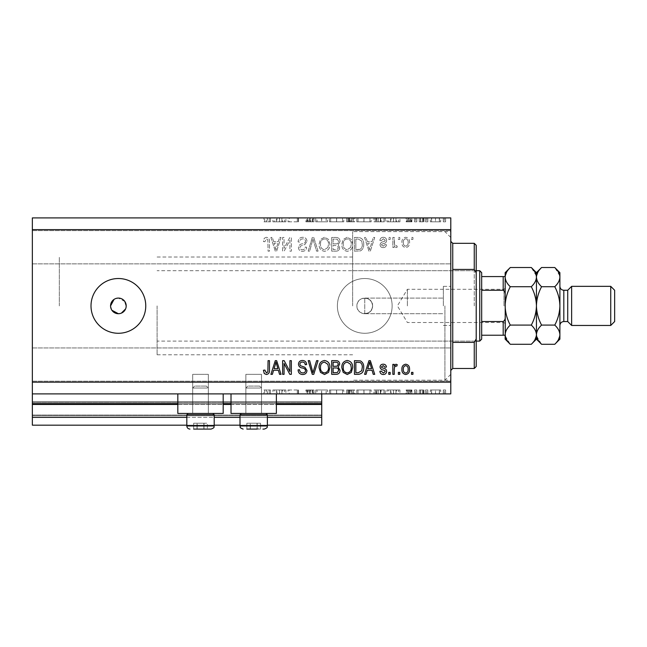 <?xml version="1.0" encoding="UTF-8"?>
<svg xmlns="http://www.w3.org/2000/svg" width="647" height="647" viewBox="0 0 647 647"><rect width="100%" height="100%" fill="white"/><g stroke="black" fill="none" stroke-linecap="round" stroke-linejoin="round"><path stroke-width="0.49" stroke-dasharray="3.23 2.43" d="M32.35 393.894L32.35 382.159L450.789 382.159L450.789 393.894L32.35 393.894L32.35 403.671L321.737 403.671L321.737 393.894L32.35 393.894L321.737 393.894M32.35 404.448L32.35 403.671L321.737 403.671L321.737 417.355L32.35 417.355L32.35 404.448L321.737 404.448M32.35 417.355L32.35 401.714L32.35 425.176L32.35 415.01L32.35 425.176L321.737 425.176L321.737 417.355M32.35 425.176L321.737 425.176L321.737 402.499L321.737 425.176L32.35 425.176M32.35 415.795L321.737 415.795L321.737 401.714L321.737 415.795L32.35 415.795M32.35 401.714L321.737 401.714L321.737 402.499L321.737 401.714L32.35 401.714L321.737 401.714L32.35 401.714L32.35 415.01L32.35 401.714M186.821 425.176L214.197 425.176M240.005 425.176L267.381 425.176M186.821 417.355L214.197 417.355M240.005 417.355L267.381 417.355M32.35 403.671L321.737 403.671M177.828 403.671L223.191 403.671M231.011 403.671L276.374 403.671M372.583 305.902C372.082 301.187 369.477 298.574 364.754 298.081C369.477 298.574 372.082 301.187 372.583 305.902C373.06 315.987 356.457 315.995 356.934 305.902A7.821 7.821 0 0 1 364.754 298.081A7.821 7.821 0 0 1 372.583 305.902C372.082 310.617 369.477 313.229 364.754 313.722L364.754 298.081L364.754 313.722C369.477 313.229 372.082 310.617 372.583 305.902A7.821 7.821 0 0 1 364.754 313.722A7.821 7.821 0 0 1 356.934 305.902C356.448 295.825 373.052 295.792 372.583 305.902M261.517 374.338L261.517 413.449L245.876 413.449L261.517 413.449L245.876 413.449L261.517 413.449L245.876 413.449L261.517 413.449L245.876 413.449L261.517 413.449L261.517 374.338L245.876 374.338L245.876 413.449L245.876 374.338L261.517 374.338M208.334 374.338L208.334 413.449L192.685 413.449L208.334 413.449L192.685 413.449L208.334 413.449L192.685 413.449L208.334 413.449L192.685 413.449L208.334 413.449L208.334 374.338L192.685 374.338L192.685 413.449L192.685 374.338L208.334 374.338M177.828 393.894L223.191 393.894L177.828 393.894L177.828 413.449L223.191 413.449L177.828 413.449L223.191 413.449L223.191 393.894L177.828 393.894L223.191 393.894M231.011 393.894L276.374 393.894L231.011 393.894L231.011 413.449L276.374 413.449L231.011 413.449L276.374 413.449L276.374 393.894L231.011 393.894L276.374 393.894M110.564 305.902L111.882 310.245M124.887 301.551L118.385 298.081L114.042 299.399M118.385 278.525A27.376 27.376 0 0 0 91.009 305.902A27.376 27.376 0 0 0 118.385 333.278A27.376 27.376 0 0 0 145.761 305.902A27.376 27.376 0 0 0 118.385 278.525M337.386 305.902A27.376 27.376 0 0 1 364.754 278.525A27.376 27.376 0 0 1 392.131 305.902A27.376 27.376 0 0 1 364.754 333.278A27.376 27.376 0 0 1 337.386 305.902A27.376 27.376 0 0 1 364.754 278.525A27.376 27.376 0 0 1 392.131 305.902A27.376 27.376 0 0 1 364.754 333.278A27.376 27.376 0 0 1 337.386 305.902M443.365 305.902L443.365 286.346L443.365 305.902M450.789 305.902L450.789 231.602L450.789 305.902M352.631 305.902L352.631 231.602L352.631 305.902M59.33 305.902L59.33 257.021L59.33 305.902M450.789 247.243L450.789 263.863L450.789 247.243M32.35 247.243L32.35 263.863L32.35 247.243M450.789 364.56L450.789 381.18L450.789 364.56M32.35 364.56L32.35 381.18L32.35 364.56M288.255 221.824L298.526 221.824L289.225 221.824L289.225 217.91L298.526 217.91L289.225 217.91L289.225 221.824L287.996 221.824L288.255 217.91M313.973 217.91L305.894 217.91L313.973 217.91L313.973 221.824L310.059 221.824L310.059 217.91L310.059 221.824L305.894 221.824L305.894 217.91M321.688 217.91L315.72 217.91L327.479 217.91L321.688 217.91L321.688 221.824L321.519 217.91M336.626 217.91L329.412 217.91L343.8 217.91L336.626 217.91L336.626 221.824L329.412 221.824L329.412 217.91M364.002 217.91L356.788 217.91L371.176 217.91L364.002 217.91L364.002 221.824L356.788 221.824L356.788 217.91M386.971 217.91L399.951 217.91L386.971 217.91L386.971 221.824L393.465 221.824L393.465 217.91M445.581 221.824L443.3 221.824L444.44 221.824L444.44 217.91L443.3 217.91L445.581 217.91L444.44 217.91L444.44 221.824L445.581 221.824L445.581 217.91M32.35 382.159L32.35 217.91L450.789 217.91L450.789 382.159M430.312 217.91L440.664 217.91L430.312 217.91L430.312 221.824L431.686 221.824L431.686 217.91M427.853 221.824L425.572 221.824L426.713 221.824L426.713 217.91L425.572 217.91L427.853 217.91L426.713 217.91L426.713 221.824L427.853 221.824L427.853 217.91M422.928 221.824L419.256 221.824L420.485 221.824L420.485 217.91L419.256 217.91L423.995 217.91L420.485 217.91L420.485 221.824L420.485 217.91L420.485 221.824L422.928 221.824L422.928 217.91M416.797 221.824L414.517 221.824L415.657 221.824L415.657 217.91L414.517 217.91L416.797 217.91L415.657 217.91L415.657 221.824L416.797 221.824L416.797 217.91M406.623 217.91L411.888 217.91L406.098 217.91L410.659 217.91L406.623 217.91L406.623 221.824L409.147 221.824L409.147 217.91L409.147 221.824L411.71 221.824L411.71 217.91M385.216 217.91L373.982 217.91L385.216 217.91L385.216 221.824L373.982 221.824L373.982 217.91L373.982 221.824L381.091 221.824L381.091 217.91M350.31 217.91L354.677 217.91L350.31 217.91L350.31 221.824L346.606 221.824L346.606 217.91L346.606 221.824L353.626 221.824L353.626 217.91M272.905 217.91L285.893 217.91L272.905 217.91L272.905 221.824L279.399 221.824L279.399 217.91M267.324 217.91L263.96 217.91L267.324 217.91L267.324 221.824L269.225 221.824L269.225 217.91L269.225 221.824L270.454 221.824L270.454 217.91L270.454 221.824L267.26 221.824L267.26 217.91M288.255 389.979L298.526 389.979L289.225 389.979L289.225 393.894L298.526 393.894L289.225 393.894L289.225 389.979L287.996 389.979L288.255 393.894M313.973 393.894L305.894 393.894L313.973 393.894L313.973 389.979L310.059 389.979L310.059 393.894L310.059 389.979L305.894 389.979L305.894 393.894M321.688 393.894L315.72 393.894L327.479 393.894L321.688 393.894L321.688 389.979L321.519 393.894M336.626 393.894L329.412 393.894L343.8 393.894L336.626 393.894L336.626 389.979L329.412 389.979L329.412 393.894M364.002 393.894L356.788 393.894L371.176 393.894L364.002 393.894L364.002 389.979L356.788 389.979L356.788 393.894M386.971 393.894L399.951 393.894L386.971 393.894L386.971 389.979L393.465 389.979L393.465 393.894M445.581 389.979L443.3 389.979L444.44 389.979L444.44 393.894L443.3 393.894L445.581 393.894L444.44 393.894L444.44 389.979L445.581 389.979L445.581 393.894M430.312 393.894L440.664 393.894L430.312 393.894L430.312 389.979L431.686 389.979L431.686 393.894M427.853 389.979L425.572 389.979L426.713 389.979L426.713 393.894L425.572 393.894L427.853 393.894L426.713 393.894L426.713 389.979L427.853 389.979L427.853 393.894M422.928 389.979L419.256 389.979L420.485 389.979L420.485 393.894L419.256 393.894L423.995 393.894L420.485 393.894L420.485 389.979L420.485 393.894L420.485 389.979L422.928 389.979L422.928 393.894M416.797 389.979L414.517 389.979L415.657 389.979L415.657 393.894L414.517 393.894L416.797 393.894L415.657 393.894L415.657 389.979L416.797 389.979L416.797 393.894M406.623 393.894L411.888 393.894L406.098 393.894L410.659 393.894L406.623 393.894L406.623 389.979L409.147 389.979L409.147 393.894L409.147 389.979L411.71 389.979L411.71 393.894M385.216 393.894L373.982 393.894L385.216 393.894L385.216 389.979L373.982 389.979L373.982 393.894L373.982 389.979L381.091 389.979L381.091 393.894M350.31 393.894L354.677 393.894L350.31 393.894L350.31 389.979L346.606 389.979L346.606 393.894L346.606 389.979L353.626 389.979L353.626 393.894M272.905 393.894L285.893 393.894L272.905 393.894L272.905 389.979L279.399 389.979L279.399 393.894M267.324 393.894L263.96 393.894L267.324 393.894L267.324 389.979L269.225 389.979L269.225 393.894L269.225 389.979L270.454 389.979L270.454 393.894L270.454 389.979L267.26 389.979L267.26 393.894M284.057 248.359L284.057 237.465L282.634 237.465L282.634 251.149L284.146 251.149L289.921 240.239L289.921 251.149L291.344 251.149L291.344 237.465L289.824 237.465L284.057 248.359L284.057 237.465L282.634 237.465L282.634 251.149L284.146 251.149L289.921 240.239L289.921 251.149L291.344 251.149L291.344 237.465L289.824 237.465L284.057 248.359M306.985 241.274C306.735 238.694 305.295 237.36 302.675 237.287C299.796 237.465 298.267 239.01 298.097 241.905L299.521 242.083C299.707 240.077 300.798 239.01 302.796 238.889C304.446 238.872 305.368 239.657 305.562 241.234C305.141 242.819 304.001 243.684 302.149 243.822C299.917 244.186 298.688 245.439 298.453 247.583C298.663 249.985 299.982 251.238 302.424 251.327C305.028 251.206 306.427 249.839 306.629 247.243L305.206 247.065C305.077 248.772 304.171 249.661 302.472 249.734C300.928 249.758 300.062 249.03 299.876 247.55L300.321 246.159L304.874 244.542L306.985 241.274C306.735 238.694 305.295 237.36 302.675 237.287C299.796 237.465 298.267 239.01 298.097 241.905L299.521 242.083C299.707 240.077 300.798 239.01 302.796 238.889C304.446 238.872 305.368 239.657 305.562 241.234C305.141 242.819 304.001 243.684 302.149 243.822C299.917 244.186 298.688 245.439 298.453 247.583C298.663 249.985 299.982 251.238 302.424 251.327C305.028 251.206 306.427 249.839 306.629 247.243L305.206 247.065C305.077 248.772 304.171 249.661 302.472 249.734C300.928 249.758 300.062 249.03 299.876 247.55L300.321 246.159L304.874 244.542L306.985 241.274M318.065 251.149L313.755 237.465L312.283 237.465L308.19 251.149L309.654 251.149L312.938 239.067L316.585 251.149L318.065 251.149L313.755 237.465L312.283 237.465L308.19 251.149L309.654 251.149L312.938 239.067L316.585 251.149L318.065 251.149M324.495 237.287L320.459 239.43L319.076 244.129C318.906 248.197 320.718 250.599 324.503 251.327C328.215 250.624 330.019 248.278 329.913 244.291L328.522 239.382L324.495 237.287L320.459 239.43L319.076 244.129C318.906 248.197 320.718 250.599 324.503 251.327C328.215 250.624 330.019 248.278 329.913 244.291L328.522 239.382L324.495 237.287M347.245 237.287L343.209 239.43L341.826 244.129C341.665 248.197 343.476 250.599 347.253 251.327C350.965 250.624 352.769 248.278 352.672 244.291L351.272 239.382L347.245 237.287L343.209 239.43L341.826 244.129C341.665 248.197 343.476 250.599 347.253 251.327C350.965 250.624 352.769 248.278 352.672 244.291L351.272 239.382L347.245 237.287M367.253 241.557L366.056 237.465L364.576 237.465L368.952 251.149L370.335 251.149L374.71 237.465L373.238 237.465L372.041 241.557L367.253 241.557L366.056 237.465L364.576 237.465L368.952 251.149L370.335 251.149L374.71 237.465L373.238 237.465L372.041 241.557L367.253 241.557M412.932 239.422L412.932 237.465L411.508 237.465L411.508 239.422L412.932 239.422L412.932 237.465L411.508 237.465L411.508 239.422L412.932 239.422M32.35 229.645L450.789 229.645M409.551 242.544C409.737 239.576 408.467 237.829 405.734 237.287C403.032 237.813 401.763 239.536 401.908 242.439C401.755 245.359 403.024 247.081 405.734 247.599C408.394 247.089 409.672 245.407 409.551 242.544C409.737 239.576 408.467 237.829 405.734 237.287C403.032 237.813 401.763 239.536 401.908 242.439C401.755 245.359 403.024 247.081 405.734 247.599C408.394 247.089 409.672 245.407 409.551 242.544M399.773 239.422L399.773 237.465L398.358 237.465L398.358 239.422L399.773 239.422L399.773 237.465L398.358 237.465L398.358 239.422L399.773 239.422M394.266 242.625L394.266 237.465L392.842 237.465L392.842 247.421L394.266 247.421L394.266 245.828L395.948 247.599L397.29 247.065L396.757 245.642L395.794 245.82L394.516 244.655L394.266 237.465L392.842 237.465L392.842 247.421L394.266 247.421L394.266 245.828L395.948 247.599L397.29 247.065L396.757 245.642L395.794 245.82L394.516 244.655L394.266 242.625M390.173 239.422L390.173 237.465L388.758 237.465L388.758 239.422L390.173 239.422L390.173 237.465L388.758 237.465L388.758 239.422L390.173 239.422M386.623 240.498C386.469 238.436 385.345 237.36 383.259 237.287C381.253 237.392 380.129 238.46 379.87 240.49L381.285 240.668L383.356 238.711L385.2 240.255L384.876 241.153L383.534 241.703C381.552 241.946 380.396 242.965 380.048 244.76C380.234 246.628 381.285 247.575 383.202 247.599C385.102 247.566 386.178 246.612 386.445 244.752L385.022 244.574L383.25 246.175L381.463 244.962L381.916 244.129L383.509 243.563C385.426 243.321 386.461 242.302 386.623 240.498C386.469 238.436 385.345 237.36 383.259 237.287C381.253 237.392 380.129 238.46 379.87 240.49L381.285 240.668L383.356 238.711L385.2 240.255L384.876 241.153L383.534 241.703C381.552 241.946 380.396 242.965 380.048 244.76C380.234 246.628 381.285 247.575 383.202 247.599C385.102 247.566 386.178 246.612 386.445 244.752L385.022 244.574L383.25 246.175L381.463 244.962L381.916 244.129L383.509 243.563C385.426 243.321 386.461 242.302 386.623 240.498M363.695 244.38C363.938 240.328 362.199 238.023 358.487 237.465L354.451 237.465L354.451 251.149L360.484 250.899C362.846 249.467 363.913 247.3 363.695 244.38C363.938 240.328 362.199 238.023 358.487 237.465L354.451 237.465L354.451 251.149L360.484 250.899C362.846 249.467 363.913 247.3 363.695 244.38M340.047 241.485C339.934 238.824 338.551 237.489 335.906 237.465L331.693 237.465L331.693 251.149L335.939 251.149C338.235 251.141 339.489 249.993 339.691 247.712L338.163 244.841L340.047 241.485C339.934 238.824 338.551 237.489 335.906 237.465L331.693 237.465L331.693 251.149L335.939 251.149C338.235 251.141 339.489 249.993 339.691 247.712L338.163 244.841L340.047 241.485M273.576 241.557L272.379 237.465L270.899 237.465L275.274 251.149L276.657 251.149L281.033 237.465L279.553 237.465L278.356 241.557L273.576 241.557L272.379 237.465L270.899 237.465L275.274 251.149L276.657 251.149L281.033 237.465L279.553 237.465L278.356 241.557L273.576 241.557M266.386 237.287L264.251 238.258L263.434 241.557L264.858 241.727L266.451 238.889L267.874 239.924L268.06 251.149L269.475 251.149L269.475 241.865C269.75 239.277 268.723 237.748 266.386 237.287L264.251 238.258L263.434 241.557L264.858 241.727L266.451 238.889L267.874 239.924L268.06 251.149L269.475 251.149L269.475 241.865C269.75 239.277 268.723 237.748 266.386 237.287M119.913 313.569L121.377 313.124M125.607 308.894L126.052 307.43M408.128 242.447C408.297 244.453 407.489 245.698 405.693 246.175C403.954 245.666 403.162 244.42 403.332 242.447C403.162 240.433 403.971 239.188 405.766 238.711C407.513 239.228 408.297 240.474 408.128 242.447C408.297 244.453 407.489 245.698 405.693 246.175C403.954 245.666 403.162 244.42 403.332 242.447C403.162 240.433 403.971 239.188 405.766 238.711C407.513 239.228 408.297 240.474 408.128 242.447M369.647 249.726L367.722 243.151L371.564 243.151L369.647 249.726L367.722 243.151L371.564 243.151L369.647 249.726M358.276 249.556L355.866 249.556L355.866 239.067L358.309 239.067L361.722 241.056L362.271 244.404C362.466 246.467 361.778 248.092 360.209 249.281L355.866 249.556L355.866 239.067L358.309 239.067L361.722 241.056L362.271 244.404C362.466 246.467 361.778 248.092 360.209 249.281L358.276 249.556M350.65 247.429L347.269 249.734C344.366 249.135 343.031 247.267 343.25 244.105C343.161 241.161 344.487 239.422 347.237 238.889C350.067 239.463 351.402 241.274 351.248 244.34L350.65 247.429L347.269 249.734C344.366 249.135 343.031 247.267 343.25 244.105C343.161 241.161 344.487 239.422 347.237 238.889C350.067 239.463 351.402 241.274 351.248 244.34L350.65 247.429M335.736 243.862L333.116 243.862L333.116 239.067L337.313 239.236L338.624 241.477C338.478 243.183 337.508 243.984 335.736 243.862L333.116 243.862L333.116 239.067L337.313 239.236L338.624 241.477C338.478 243.183 337.508 243.984 335.736 243.862M335.445 249.556L333.116 249.556L333.116 245.464L337.03 245.593L338.268 247.486C338.082 249.079 337.144 249.766 335.445 249.556L333.116 249.556L333.116 245.464L337.03 245.593L338.268 247.486C338.082 249.079 337.144 249.766 335.445 249.556M327.9 247.429L324.511 249.734C321.616 249.135 320.273 247.267 320.5 244.105C320.402 241.161 321.737 239.422 324.487 238.889C327.317 239.463 328.652 241.274 328.498 244.34L327.9 247.429L324.511 249.734C321.616 249.135 320.273 247.267 320.5 244.105C320.402 241.161 321.737 239.422 324.487 238.889C327.317 239.463 328.652 241.274 328.498 244.34L327.9 247.429M275.97 249.726L274.045 243.151L277.887 243.151L275.97 249.726L274.045 243.151L277.887 243.151L275.97 249.726M412.932 374.338L411.508 374.338L411.508 372.381L412.932 372.381L412.932 374.338M405.734 374.516C403.032 373.99 401.763 372.268 401.908 369.364C401.755 366.445 403.024 364.722 405.734 364.204C408.394 364.714 409.672 366.396 409.551 369.259C409.737 372.227 408.467 373.974 405.734 374.516M408.128 369.356C408.297 367.35 407.489 366.105 405.693 365.628C403.954 366.137 403.162 367.383 403.332 369.356C403.162 371.37 403.971 372.615 405.766 373.093C407.513 372.575 408.297 371.329 408.128 369.356M399.773 374.338L398.358 374.338L398.358 372.381L399.773 372.381L399.773 374.338M394.266 374.338L392.842 374.338L392.842 364.382L394.266 364.382L394.266 365.976L395.948 364.204L397.29 364.738L396.757 366.162L395.794 365.984L394.516 367.148L394.266 374.338M390.173 374.338L388.758 374.338L388.758 372.381L390.173 372.381L390.173 374.338M383.259 374.516C381.253 374.411 380.129 373.343 379.87 371.313L381.285 371.135L383.356 373.093L385.2 371.548L384.876 370.65L383.534 370.1C381.552 369.858 380.396 368.839 380.048 367.043C380.234 365.175 381.285 364.229 383.202 364.204C385.102 364.237 386.178 365.191 386.445 367.051L385.022 367.229L383.25 365.628L381.463 366.849L381.916 367.674L383.509 368.24C385.426 368.483 386.461 369.502 386.623 371.305C386.469 373.368 385.345 374.443 383.259 374.516M366.056 374.338L364.576 374.338L368.952 360.654L370.335 360.654L374.71 374.338L373.238 374.338L372.041 370.254L367.253 370.254L366.056 374.338M369.647 362.077L367.722 368.653L371.564 368.653L369.647 362.077M358.487 374.338L354.451 374.338L354.451 360.654L360.484 360.905C362.846 362.336 363.913 364.504 363.695 367.423C363.938 371.475 362.199 373.78 358.487 374.338M358.276 362.255L355.866 362.255L355.866 372.737L358.309 372.737L361.722 370.747L362.271 367.399C362.466 365.337 361.778 363.711 360.209 362.522L358.276 362.255M343.209 372.373L341.826 367.674C341.665 363.606 343.476 361.204 347.253 360.476C350.965 361.188 352.769 363.525 352.672 367.512L351.272 372.421L347.245 374.516L343.209 372.373M350.65 364.374L347.269 362.077C344.366 362.668 343.031 364.536 343.25 367.698C343.161 370.642 344.487 372.381 347.237 372.915C350.067 372.34 351.402 370.529 351.248 367.464L350.65 364.374M335.906 374.338L331.693 374.338L331.693 360.654L335.939 360.654C338.235 360.662 339.489 361.81 339.691 364.091L338.163 366.962L340.047 370.319C339.934 372.979 338.551 374.314 335.906 374.338M335.736 367.941L333.116 367.941L333.116 372.737L337.313 372.567L338.624 370.335C338.478 368.62 337.508 367.82 335.736 367.941M335.445 362.255L333.116 362.255L333.116 366.339L337.03 366.21L338.268 364.318C338.082 362.724 337.144 362.037 335.445 362.255M320.459 372.373L319.076 367.674C318.906 363.606 320.718 361.204 324.503 360.476C328.215 361.188 330.019 363.525 329.913 367.512L328.522 372.421L324.495 374.516L320.459 372.373M327.9 364.374L324.511 362.077C321.616 362.668 320.273 364.536 320.5 367.698C320.402 370.642 321.737 372.381 324.487 372.915C327.317 372.34 328.652 370.529 328.498 367.464L327.9 364.374M313.755 374.338L312.283 374.338L308.19 360.654L309.654 360.654L312.938 372.737L316.585 360.654L318.065 360.654L313.755 374.338M302.675 374.516C299.796 374.338 298.267 372.793 298.097 369.898L299.521 369.72C299.707 371.726 300.798 372.793 302.796 372.915C304.446 372.931 305.368 372.146 305.562 370.569C305.141 368.984 304.001 368.119 302.149 367.981C299.917 367.625 298.688 366.372 298.453 364.221C298.663 361.819 299.982 360.565 302.424 360.476C305.028 360.597 306.427 361.964 306.629 364.56L305.206 364.738C305.077 363.032 304.171 362.142 302.472 362.077C300.928 362.045 300.062 362.773 299.876 364.253L300.321 365.644L304.874 367.261L306.985 370.529C306.735 373.117 305.295 374.443 302.675 374.516M284.057 374.338L282.634 374.338L282.634 360.654L284.146 360.654L289.921 371.564L289.921 360.654L291.344 360.654L291.344 374.338L289.824 374.338L284.057 363.444L284.057 374.338M272.379 374.338L270.899 374.338L275.274 360.654L276.657 360.654L281.033 374.338L279.553 374.338L278.356 370.254L273.576 370.254L272.379 374.338M275.97 362.077L274.045 368.653L277.887 368.653L275.97 362.077M264.251 373.554L263.434 370.254L264.858 370.076L266.451 372.915L267.874 371.888L268.06 360.654L269.475 360.654L269.475 369.938C269.75 372.526 268.723 374.055 266.386 374.516L264.251 373.554M443.3 389.979L443.3 393.894M431.686 389.979L435.496 389.979L435.496 393.894L435.496 389.979L439.297 389.979L439.297 393.894M439.297 389.979L440.664 389.979L440.664 393.894M440.664 389.979L430.312 389.979M435.488 389.979L439.434 389.979L431.541 389.979L435.488 389.979L435.488 393.894L439.434 393.894L431.541 393.894L435.488 393.894L435.488 389.979M439.434 389.979L439.434 393.894M431.541 389.979L431.541 393.894M425.572 389.979L425.572 393.894M419.256 389.979L419.256 393.894L419.256 389.979M423.995 389.979L423.995 393.894M423.316 389.979L423.316 393.894M422.693 389.979L422.693 393.894M420.704 389.979L420.704 393.894M414.517 389.979L414.517 393.894M411.71 389.979L410.877 389.979L410.877 393.894M410.877 389.979L407.853 389.979L407.853 393.894M407.853 389.979L408.192 393.894M408.192 389.979L409.616 389.979L409.616 393.894M409.616 389.979L411.419 389.979L411.419 393.894M411.419 389.979L411.888 389.979L411.888 393.894M411.888 389.979L408.953 389.979L408.953 393.894M408.953 389.979L406.098 389.979L406.098 393.894M406.098 389.979L406.906 389.979L406.906 393.894M406.906 389.979L408.896 389.979L408.896 393.894M408.896 389.979L410.659 389.979L410.659 393.894M410.659 389.979L410.319 393.894M410.319 389.979L408.807 389.979L408.807 393.894M408.807 389.979L407.076 389.979L407.076 393.894M407.076 389.979L406.623 389.979M393.465 389.979L393.635 393.894M393.635 389.979L399.951 389.979L399.951 393.894M399.951 389.979L398.617 389.979L398.617 393.894M398.617 389.979L396.595 389.979L396.595 393.894M396.595 389.979L390.392 389.979L390.392 393.894M390.392 389.979L388.305 389.979L388.305 393.894M388.305 389.979L386.971 389.979M391.055 389.979L395.948 389.979L391.055 389.979L391.055 393.894L395.948 393.894L391.055 393.894M395.948 389.979L395.948 393.894M393.538 389.979L393.538 393.894M381.091 389.979L385.216 389.979M376.174 389.979L383.986 389.979L376.174 389.979L376.174 393.894L375.211 393.894L383.986 393.894L376.174 393.894M375.211 389.979L375.211 393.894L375.211 389.979M380.379 389.979L380.379 393.894M383.986 389.979L383.986 393.894M380.695 389.979L380.695 393.894M356.788 389.979L363.889 389.979L363.889 393.894M363.889 389.979L371.176 389.979L371.176 393.894M371.176 389.979L364.002 389.979M363.954 389.979L369.947 389.979L358.017 389.979L363.954 389.979L363.954 393.894L369.947 393.894L358.017 393.894L363.954 393.894L363.954 389.979M369.947 389.979L369.947 393.894M358.017 389.979L358.017 393.894M353.626 389.979L352.049 389.979L352.049 393.894M352.049 389.979L354.677 389.979L354.677 393.894M354.677 389.979L350.31 389.979M351.208 389.979L347.835 389.979L353.448 389.979L351.208 389.979L351.208 393.894L348.652 393.894L352.397 393.894L347.835 393.894L351.208 393.894M352.397 389.979L347.835 389.979L352.397 389.979L352.397 393.894M349.501 389.979L349.501 393.894M347.835 389.979L347.835 393.894L347.835 389.979M348.66 389.979L348.66 393.894L348.652 389.979M353.448 389.979L353.448 393.894M349.582 389.979L349.582 393.894M329.412 389.979L336.521 389.979L336.521 393.894M336.521 389.979L343.8 389.979L343.8 393.894M343.8 389.979L336.626 389.979M336.577 389.979L342.57 389.979L330.641 389.979L336.577 389.979L336.577 393.894L342.57 393.894L330.641 393.894L336.577 393.894L336.577 389.979M342.57 389.979L342.57 393.894M330.641 389.979L330.641 393.894M321.519 389.979L315.72 389.979L315.72 393.894M315.72 389.979L317.038 389.979L317.038 393.894M317.038 389.979L321.599 389.979L321.599 393.894M321.599 389.979L326.161 389.979L326.161 393.894M326.161 389.979L327.479 389.979L327.479 393.894M327.479 389.979L321.688 389.979M305.894 389.979L307.05 389.979L307.05 393.894M307.05 389.979L312.744 389.979L312.744 393.894M312.744 389.979L312.25 389.979L312.25 393.894M312.25 389.979L307.535 389.979L307.535 393.894M307.535 389.979L306.775 389.979L306.775 393.894M306.775 389.979L310.148 389.979L310.148 393.894M310.148 389.979L313.795 389.979L313.795 393.894M313.795 389.979L312.687 389.979L312.687 393.894M312.687 389.979L310.01 389.979L310.01 393.894M310.01 389.979L308.004 389.979L308.004 393.894M308.004 389.979L308.902 389.979L308.902 393.894M308.902 389.979L310.746 389.979L310.746 393.894M310.746 389.979L313.973 389.979M297.296 389.979L297.296 393.894L297.296 389.979M298.526 389.979L298.526 393.894L298.526 389.979M298.251 389.979L298.251 393.894M279.399 389.979L279.577 393.894M279.577 389.979L285.893 389.979L285.893 393.894M285.893 389.979L284.559 389.979L284.559 393.894M284.559 389.979L282.537 389.979L282.537 393.894M282.537 389.979L276.326 389.979L276.326 393.894M276.326 389.979L274.247 389.979L274.247 393.894M274.247 389.979L272.905 389.979M276.997 389.979L281.89 389.979L276.997 389.979L276.997 393.894L281.89 393.894L276.997 393.894M281.89 389.979L281.89 393.894M279.472 389.979L279.472 393.894M267.26 389.979L263.96 389.979L263.96 393.894M263.96 389.979L264.68 389.979L264.68 393.894M264.68 389.979L266.435 389.979L266.435 393.894M266.435 389.979L267.324 389.979M443.3 221.824L443.3 217.91M431.686 221.824L435.496 221.824L435.496 217.91L435.496 221.824L439.297 221.824L439.297 217.91M439.297 221.824L440.664 221.824L440.664 217.91M440.664 221.824L430.312 221.824M435.488 221.824L439.434 221.824L431.541 221.824L435.488 221.824L435.488 217.91L439.434 217.91L431.541 217.91L435.488 217.91L435.488 221.824M439.434 221.824L439.434 217.91M431.541 221.824L431.541 217.91M425.572 221.824L425.572 217.91M419.256 221.824L419.256 217.91L419.256 221.824M423.995 221.824L423.995 217.91M423.316 221.824L423.316 217.91M422.693 221.824L422.693 217.91M420.704 221.824L420.704 217.91M414.517 221.824L414.517 217.91M411.71 221.824L410.877 221.824L410.877 217.91M410.877 221.824L407.853 221.824L407.853 217.91M407.853 221.824L408.192 217.91M408.192 221.824L409.616 221.824L409.616 217.91M409.616 221.824L411.419 221.824L411.419 217.91M411.419 221.824L411.888 221.824L411.888 217.91M411.888 221.824L408.953 221.824L408.953 217.91M408.953 221.824L406.098 221.824L406.098 217.91M406.098 221.824L406.906 221.824L406.906 217.91M406.906 221.824L408.896 221.824L408.896 217.91M408.896 221.824L410.659 221.824L410.659 217.91M410.659 221.824L410.319 217.91M410.319 221.824L408.807 221.824L408.807 217.91M408.807 221.824L407.076 221.824L407.076 217.91M407.076 221.824L406.623 221.824M393.465 221.824L393.635 217.91M393.635 221.824L399.951 221.824L399.951 217.91M399.951 221.824L398.617 221.824L398.617 217.91M398.617 221.824L396.595 221.824L396.595 217.91M396.595 221.824L390.392 221.824L390.392 217.91M390.392 221.824L388.305 221.824L388.305 217.91M388.305 221.824L386.971 221.824M391.055 221.824L395.948 221.824L391.055 221.824L391.055 217.91L395.948 217.91L391.055 217.91M395.948 221.824L395.948 217.91M393.538 221.824L393.538 217.91M381.091 221.824L385.216 221.824M376.174 221.824L383.986 221.824L376.174 221.824L376.174 217.91L375.211 217.91L383.986 217.91L376.174 217.91M375.211 221.824L375.211 217.91L375.211 221.824M380.379 221.824L380.379 217.91M383.986 221.824L383.986 217.91M380.695 221.824L380.695 217.91M356.788 221.824L363.889 221.824L363.889 217.91M363.889 221.824L371.176 221.824L371.176 217.91M371.176 221.824L364.002 221.824M363.954 221.824L369.947 221.824L358.017 221.824L363.954 221.824L363.954 217.91L369.947 217.91L358.017 217.91L363.954 217.91L363.954 221.824M369.947 221.824L369.947 217.91M358.017 221.824L358.017 217.91M353.626 221.824L352.049 221.824L352.049 217.91M352.049 221.824L354.677 221.824L354.677 217.91M354.677 221.824L350.31 221.824M351.208 221.824L347.835 221.824L353.448 221.824L351.208 221.824L351.208 217.91L348.652 217.91L352.397 217.91L347.835 217.91L351.208 217.91M352.397 221.824L347.835 221.824L352.397 221.824L352.397 217.91M349.501 221.824L349.501 217.91M347.835 221.824L347.835 217.91L347.835 221.824M348.66 221.824L348.66 217.91L348.652 221.824M353.448 221.824L353.448 217.91M349.582 221.824L349.582 217.91M329.412 221.824L336.521 221.824L336.521 217.91M336.521 221.824L343.8 221.824L343.8 217.91M343.8 221.824L336.626 221.824M336.577 221.824L342.57 221.824L330.641 221.824L336.577 221.824L336.577 217.91L342.57 217.91L330.641 217.91L336.577 217.91L336.577 221.824M342.57 221.824L342.57 217.91M330.641 221.824L330.641 217.91M321.519 221.824L315.72 221.824L315.72 217.91M315.72 221.824L317.038 221.824L317.038 217.91M317.038 221.824L321.599 221.824L321.599 217.91M321.599 221.824L326.161 221.824L326.161 217.91M326.161 221.824L327.479 221.824L327.479 217.91M327.479 221.824L321.688 221.824M305.894 221.824L307.05 221.824L307.05 217.91M307.05 221.824L312.744 221.824L312.744 217.91M312.744 221.824L312.25 221.824L312.25 217.91M312.25 221.824L307.535 221.824L307.535 217.91M307.535 221.824L306.775 221.824L306.775 217.91M306.775 221.824L310.148 221.824L310.148 217.91M310.148 221.824L313.795 221.824L313.795 217.91M313.795 221.824L312.687 221.824L312.687 217.91M312.687 221.824L310.01 221.824L310.01 217.91M310.01 221.824L308.004 221.824L308.004 217.91M308.004 221.824L308.902 221.824L308.902 217.91M308.902 221.824L310.746 221.824L310.746 217.91M310.746 221.824L313.973 221.824M297.296 221.824L297.296 217.91L297.296 221.824M298.526 221.824L298.526 217.91L298.526 221.824M298.251 221.824L298.251 217.91M279.399 221.824L279.577 217.91M279.577 221.824L285.893 221.824L285.893 217.91M285.893 221.824L284.559 221.824L284.559 217.91M284.559 221.824L282.537 221.824L282.537 217.91M282.537 221.824L276.326 221.824L276.326 217.91M276.326 221.824L274.247 221.824L274.247 217.91M274.247 221.824L272.905 221.824M276.997 221.824L281.89 221.824L276.997 221.824L276.997 217.91L281.89 217.91L276.997 217.91M281.89 221.824L281.89 217.91M279.472 221.824L279.472 217.91M267.26 221.824L263.96 221.824L263.96 217.91M263.96 221.824L264.68 221.824L264.68 217.91M264.68 221.824L266.435 221.824L266.435 217.91M266.435 221.824L267.324 221.824M206.482 429.09L193.663 429.09L207.355 429.09L193.663 429.09L207.355 429.09L193.663 429.09L207.355 429.09L193.663 429.09L207.355 429.09L197.011 429.09L197.011 423.219L207.355 423.219L193.663 423.219L193.663 429.09L204.007 429.09L204.007 423.219L207.355 423.219L207.355 429.09L207.355 423.219L203.854 423.219L203.854 429.09L203.854 423.219L197.011 423.219L197.011 429.09M195.394 386.073L206.377 386.073L195.394 386.073M207.331 388.03L192.685 388.03L207.331 388.03M189.725 413.449L212.863 413.449L189.725 413.449M212.451 414.776L186.821 414.776L214.197 414.776L214.197 425.961L186.821 425.961L214.197 425.961L186.821 425.961L186.821 414.776L212.451 414.776M209.717 429.09L211.068 429.09M193.663 429.09L193.663 423.219L197.165 423.219L197.165 429.09L197.165 423.219L204.007 423.219L204.007 429.09M258.865 428.824L246.847 429.09L258.865 428.824M250.195 429.09L250.195 423.219L257.037 423.219L257.037 429.09L257.037 423.219L260.539 423.219L260.539 429.09L250.195 429.09L250.195 423.219L260.539 423.219L246.855 423.219L246.855 429.09L257.191 429.09L257.191 423.219L260.539 423.219L260.539 429.09L246.847 429.09M248.577 386.073L259.56 386.073L248.577 386.073M260.515 388.03L245.876 388.03L260.515 388.03M242.916 413.449L266.054 413.449L242.916 413.449M265.634 414.776L240.005 414.776L267.381 414.776L267.381 425.961L240.005 425.961L267.381 425.961L240.005 425.961L240.005 414.776L265.634 414.776M246.855 429.09L246.855 423.219L250.349 423.219L250.349 429.09L250.349 423.219L257.191 423.219L257.191 429.09M262.908 429.09L264.251 429.09M476.208 305.902L476.208 268.748L476.208 305.902M474.259 305.902L474.259 270.705L474.259 305.902M474.259 368.475L474.259 342.376L452.746 342.376L452.746 269.427L474.259 269.427L474.259 243.329M444.926 305.902L444.926 380.201L444.926 305.902M476.208 366.517L476.208 245.286M474.259 342.376L476.208 338.915M476.208 272.888L474.259 269.427M452.746 368.475L452.746 243.329M452.746 342.376L452.746 269.427M505.153 305.902L505.153 288.109L505.153 305.902C505.364 312.695 507.078 319.092 510.297 325.093C507.078 328.078 505.364 331.28 505.153 334.693L505.153 277.118C505.347 280.483 507.062 283.685 510.297 286.71C507.07 292.727 505.356 299.124 505.153 305.902M503.981 305.902L503.981 289.282L503.981 305.902M407.384 305.902L407.384 289.282L407.384 305.902M479.734 270.705L479.734 341.098M481.683 339.141L481.683 272.662M157.1 305.902L157.1 354.782L157.1 305.902M505.153 295.016L505.153 316.787L505.153 295.016C505.412 292.905 504.757 291.32 503.196 290.26L481.683 290.26M481.683 335.235L503.196 335.235L503.196 321.543C504.757 320.491 505.412 318.906 505.153 316.787L505.153 335.235L505.153 316.787M481.683 321.543L503.196 321.543M481.683 276.568L503.196 276.568L503.196 290.26M567.718 321.543L567.718 290.26M571.633 325.457L571.633 286.346M614.65 321.543L614.65 290.26M610.736 286.346L610.736 325.457M559.898 339.141L559.898 272.662M536.331 336.011L536.436 334.693C536.242 331.321 534.527 328.118 531.292 325.093L510.297 325.093M531.292 344.285L535.02 339.594M505.258 336.011L510.297 344.285M531.292 325.093C534.519 319.076 536.234 312.679 536.436 305.902C536.226 299.108 534.511 292.711 531.292 286.71L510.297 286.71M510.297 267.518L506.569 272.209M505.258 275.792L505.153 272.662M536.331 275.792L531.292 267.518M531.292 286.71C534.511 283.726 536.226 280.523 536.436 277.118L536.436 272.662M536.436 305.902L536.436 277.118C536.63 280.483 538.344 283.685 541.579 286.71C538.361 292.719 536.646 299.116 536.436 305.902C536.638 312.671 538.353 319.068 541.579 325.093C538.361 328.078 536.654 331.28 536.436 334.693L536.436 305.902M536.436 339.141L536.436 334.693M505.153 339.141L505.153 334.693M536.541 336.011L541.579 344.285M541.579 267.518L537.859 272.209M536.541 275.792L536.436 277.118M554.762 344.285L558.482 339.594M559.792 336.011L559.898 334.693C559.704 331.321 557.989 328.118 554.762 325.093C557.981 319.084 559.695 312.687 559.898 305.902C559.695 299.132 557.981 292.735 554.762 286.71C557.973 283.726 559.687 280.523 559.898 277.118M559.792 275.792L554.762 267.518M554.762 286.71L541.579 286.71M554.762 325.093L541.579 325.093M32.35 415.01L321.737 415.01L32.35 415.01M32.35 402.499L321.737 402.499L32.35 402.499M177.828 404.448L223.191 404.448M231.011 404.448L276.374 404.448M420.485 389.979L420.485 393.894M378.228 389.979L378.228 393.894M376.748 389.979L376.748 393.894M376.78 389.979L376.78 393.894M349.275 389.979L349.275 393.894M309.784 389.979L309.784 393.894M420.485 221.824L420.485 217.91M378.228 221.824L378.228 217.91M376.748 221.824L376.748 217.91M376.78 221.824L376.78 217.91M349.275 221.824L349.275 217.91M309.784 221.824L309.784 217.91M563.812 321.543L563.812 290.26M364.754 298.081L443.365 298.081L364.754 298.081M443.365 286.346L450.789 286.346L443.365 286.346M157.1 257.021L352.631 257.021M450.789 237.465L444.926 231.602L352.631 231.602L450.789 231.602M32.35 230.623L450.789 230.623L32.35 230.623M32.35 347.94L450.789 347.94L32.35 347.94M32.35 381.18L450.789 381.18L32.35 381.18M32.35 263.863L450.789 263.863L32.35 263.863M450.789 374.338L444.926 380.201L352.631 380.201L450.789 380.201M157.1 354.782L352.631 354.782M443.365 325.457L450.789 325.457L443.365 325.457M364.754 313.722L443.365 313.722L364.754 313.722M206.377 386.073L208.334 388.03L208.334 413.449L208.334 388.03L206.377 386.073M212.863 413.449L214.197 414.776M188.148 413.449L186.821 414.776M192.685 388.03L192.685 413.449L192.685 388.03L194.642 386.073L192.685 388.03M259.56 386.073L261.517 388.03L261.517 413.449L261.517 388.03L259.56 386.073M245.876 388.03L245.876 413.449L245.876 388.03L247.825 386.073L245.876 388.03M266.054 413.449L267.381 414.776M241.339 413.449L240.005 414.776M352.631 270.705L474.259 270.705L476.208 268.748M352.631 341.098L474.259 341.098L476.208 343.056M505.153 323.694L503.981 322.521L407.384 322.521L397.395 305.902L407.384 289.282L503.981 289.282L505.153 288.109M476.208 341.098L157.1 341.098M476.208 270.705L157.1 270.705"/><path stroke-width="0.97" d="M32.35 229.645L450.789 229.645L450.789 217.91L32.35 217.91L32.35 425.176L186.821 425.176M214.197 425.176L240.005 425.176M267.381 425.176L321.737 425.176L321.737 417.355L267.381 417.355M32.35 417.355L186.821 417.355M214.197 417.355L240.005 417.355M276.374 404.448L321.737 404.448L321.737 417.355M321.737 404.448L321.737 403.671L276.374 403.671M32.35 403.671L177.828 403.671M223.191 403.671L231.011 403.671M321.737 393.894L321.737 403.671M223.191 393.894L223.191 413.449L177.828 413.449L177.828 393.894M231.011 393.894L231.011 413.449L276.374 413.449L276.374 393.894M111.882 310.245L118.385 313.722L119.913 313.569M118.385 298.081A7.821 7.821 0 0 0 110.564 305.902A7.821 7.821 0 0 0 118.385 313.722A7.821 7.821 0 0 0 126.205 305.902A7.821 7.821 0 0 0 118.385 298.081M114.042 299.399L110.564 305.902M118.385 278.525A27.376 27.376 0 0 0 91.009 305.902A27.376 27.376 0 0 0 118.385 333.278A27.376 27.376 0 0 0 145.761 305.902A27.376 27.376 0 0 0 118.385 278.525M126.052 307.43L126.205 305.902L124.887 301.551M32.35 393.894L450.789 393.894L450.789 229.645M284.057 363.444L284.057 374.338L282.634 374.338L282.634 360.654L284.146 360.654L289.921 371.564L289.921 360.654L291.344 360.654L291.344 374.338L289.824 374.338L284.057 363.444M306.985 370.529C306.735 373.117 305.295 374.443 302.675 374.516C299.796 374.338 298.267 372.793 298.097 369.898L299.521 369.72C299.707 371.726 300.798 372.793 302.796 372.915C304.446 372.931 305.368 372.146 305.562 370.569C305.141 368.984 304.001 368.119 302.149 367.981C299.917 367.625 298.688 366.372 298.453 364.221C298.663 361.819 299.982 360.565 302.424 360.476C305.028 360.597 306.427 361.964 306.629 364.56L305.206 364.738C305.077 363.032 304.171 362.142 302.472 362.077C300.928 362.045 300.062 362.773 299.876 364.253L300.321 365.644L304.874 367.261L306.985 370.529M318.065 360.654L313.755 374.338L312.283 374.338L308.19 360.654L309.654 360.654L312.938 372.737L316.585 360.654L318.065 360.654M324.495 374.516L320.459 372.373L319.076 367.674C318.906 363.606 320.718 361.204 324.503 360.476C328.215 361.188 330.019 363.525 329.913 367.512L328.522 372.421L324.495 374.516M347.245 374.516L343.209 372.373L341.826 367.674C341.665 363.606 343.476 361.204 347.253 360.476C350.965 361.188 352.769 363.525 352.672 367.512L351.272 372.421L347.245 374.516M367.253 370.254L366.056 374.338L364.576 374.338L368.952 360.654L370.335 360.654L374.71 374.338L373.238 374.338L372.041 370.254L367.253 370.254M412.932 372.381L412.932 374.338L411.508 374.338L411.508 372.381L412.932 372.381M32.35 382.159L450.789 382.159M409.551 369.259C409.737 372.227 408.467 373.974 405.734 374.516C403.032 373.99 401.763 372.268 401.908 369.364C401.755 366.445 403.024 364.722 405.734 364.204C408.394 364.714 409.672 366.396 409.551 369.259M399.773 372.381L399.773 374.338L398.358 374.338L398.358 372.381L399.773 372.381M394.266 369.178L394.266 374.338L392.842 374.338L392.842 364.382L394.266 364.382L394.266 365.976L395.948 364.204L397.29 364.738L396.757 366.162L395.794 365.984L394.516 367.148L394.266 369.178M390.173 372.381L390.173 374.338L388.758 374.338L388.758 372.381L390.173 372.381M386.623 371.305C386.469 373.368 385.345 374.443 383.259 374.516C381.253 374.411 380.129 373.343 379.87 371.313L381.285 371.135L383.356 373.093L385.2 371.548L384.876 370.65L383.534 370.1C381.552 369.858 380.396 368.839 380.048 367.043C380.234 365.175 381.285 364.229 383.202 364.204C385.102 364.237 386.178 365.191 386.445 367.051L385.022 367.229L383.25 365.628L381.463 366.849L381.916 367.674L383.509 368.24C385.426 368.483 386.461 369.502 386.623 371.305M363.695 367.423C363.938 371.475 362.199 373.78 358.487 374.338L354.451 374.338L354.451 360.654L360.484 360.905C362.846 362.336 363.913 364.504 363.695 367.423M340.047 370.319C339.934 372.979 338.551 374.314 335.906 374.338L331.693 374.338L331.693 360.654L335.939 360.654C338.235 360.662 339.489 361.81 339.691 364.091L338.163 366.962L340.047 370.319M273.576 370.254L272.379 374.338L270.899 374.338L275.274 360.654L276.657 360.654L281.033 374.338L279.553 374.338L278.356 370.254L273.576 370.254M266.386 374.516L264.251 373.554L263.434 370.254L264.858 370.076L266.451 372.915L267.874 371.888L268.06 360.654L269.475 360.654L269.475 369.938C269.75 372.526 268.723 374.055 266.386 374.516M121.377 313.124L125.607 308.894M405.693 365.628C403.954 366.137 403.162 367.383 403.332 369.356C403.162 371.37 403.971 372.615 405.766 373.093C407.513 372.575 408.297 371.329 408.128 369.356C408.297 367.35 407.489 366.105 405.693 365.628M369.008 364.665L367.722 368.653L371.564 368.653L369.647 362.077L369.008 364.665M355.866 362.255L355.866 372.737L358.309 372.737L361.722 370.747L362.271 367.399C362.466 365.337 361.778 363.711 360.209 362.522L355.866 362.255M347.269 362.077C344.366 362.668 343.031 364.536 343.25 367.698C343.161 370.642 344.487 372.381 347.237 372.915C350.067 372.34 351.402 370.529 351.248 367.464L350.65 364.374L347.269 362.077M333.116 362.255L333.116 366.339L337.03 366.21L338.268 364.318C338.082 362.724 337.144 362.037 335.445 362.255L333.116 362.255M333.116 367.941L333.116 372.737L337.313 372.567L338.624 370.335C338.478 368.62 337.508 367.82 335.736 367.941L333.116 367.941M324.511 362.077C321.616 362.668 320.273 364.536 320.5 367.698C320.402 370.642 321.737 372.381 324.487 372.915C327.317 372.34 328.652 370.529 328.498 367.464L327.9 364.374L324.511 362.077M275.331 364.665L274.045 368.653L277.887 368.653L275.97 362.077L275.331 364.665M212.863 413.449L214.197 414.776L186.821 414.776L186.821 425.961L214.197 425.961C213.631 426.713 215.443 427.473 211.068 429.09L193.663 429.09M206.482 429.09L209.717 429.09M197.011 429.09L204.007 429.09M257.191 429.09L246.855 429.09M266.054 413.449L267.381 414.776L240.005 414.776L240.005 425.961L267.381 425.961C266.823 426.713 268.626 427.473 264.251 429.09L262.908 429.09M250.195 429.09L246.847 429.09M452.746 269.427L474.259 269.427L474.259 243.329L452.746 243.329L452.746 368.475L450.789 370.432M474.259 342.376L476.208 338.915L476.208 366.517L474.259 368.475L474.259 342.376L452.746 342.376M474.259 243.329L476.208 245.286L476.208 272.888L474.259 269.427M476.208 338.915L476.208 272.888M479.734 270.705L481.683 272.662L481.683 339.141L479.734 341.098L479.734 270.705L476.208 270.705M505.153 295.016C505.412 292.897 504.757 291.312 503.196 290.26L503.196 276.568L504.434 276.568M481.683 290.26L503.196 290.26M481.683 321.543L503.196 321.543C504.757 320.483 505.412 318.898 505.153 316.787M505.153 335.235L503.196 335.235L505.153 335.235M481.683 335.235L503.196 335.235L503.196 321.543M481.683 276.568L503.196 276.568M567.718 321.543L563.812 321.543L563.812 290.26L567.718 290.26L567.718 321.543L571.633 325.457L571.633 286.346L610.736 286.346L610.736 325.457L571.633 325.457M610.736 286.346L614.65 290.26L614.65 321.543L610.736 325.457M531.292 267.518L536.436 272.662L536.436 277.118C536.242 280.483 534.527 283.685 531.292 286.71C534.519 292.727 536.234 299.124 536.436 305.902C536.226 312.695 534.511 319.092 531.292 325.093C534.511 328.078 536.226 331.28 536.436 334.693C536.242 338.058 534.527 341.26 531.292 344.285L510.297 344.285C507.078 341.301 505.364 338.098 505.153 334.693C505.347 331.321 507.062 328.118 510.297 325.093C507.07 319.076 505.356 312.679 505.153 305.902C505.364 299.108 507.078 292.711 510.297 286.71C507.078 283.726 505.364 280.523 505.153 277.118C505.347 273.746 507.062 270.543 510.297 267.518L531.292 267.518C534.511 270.503 536.226 273.705 536.436 277.118L536.331 275.792M531.292 325.093L510.297 325.093M535.02 339.594L536.331 336.011M510.297 267.518L505.153 272.662L505.258 336.011M506.569 272.209L505.258 275.792M531.292 286.71L510.297 286.71M554.762 344.285L559.898 339.141L559.898 334.693C559.687 331.28 557.973 328.078 554.762 325.093C557.981 319.068 559.695 312.671 559.898 305.902C559.695 299.116 557.981 292.719 554.762 286.71C557.989 283.685 559.704 280.483 559.898 277.118C559.687 273.705 557.973 270.503 554.762 267.518L559.898 272.662L559.898 334.693C559.704 338.058 557.989 341.26 554.762 344.285L541.579 344.285C538.361 341.301 536.654 338.098 536.436 334.693C536.63 331.321 538.344 328.118 541.579 325.093C538.361 319.084 536.646 312.687 536.436 305.902C536.638 299.132 538.353 292.735 541.579 286.71C538.361 283.726 536.654 280.523 536.436 277.118L536.436 339.141L531.292 344.285M505.153 334.693L505.153 339.141L510.297 344.285M536.436 334.693L536.541 336.011M536.436 277.118C536.63 273.746 538.344 270.543 541.579 267.518L554.762 267.518M537.859 272.209L536.541 275.792M558.482 339.594L559.792 336.011M559.898 277.118L559.792 275.792M554.762 325.093L541.579 325.093M554.762 286.71L541.579 286.71M32.35 404.448L177.828 404.448M223.191 404.448L231.011 404.448M186.821 425.961C187.007 427.861 188.051 428.904 189.951 429.09C188.051 428.904 187.007 427.861 186.821 425.961M214.197 414.776L214.197 425.961C213.631 426.713 215.443 427.473 211.068 429.09M188.148 413.449L186.821 414.776M267.381 414.776L267.381 425.961C266.823 426.713 268.626 427.473 264.251 429.09M240.005 425.961C240.571 426.713 238.759 427.473 243.135 429.09C238.759 427.473 240.571 426.713 240.005 425.961M241.339 413.449L240.005 414.776M452.746 243.329L450.789 241.38M474.259 368.475L452.746 368.475M479.734 341.098L476.208 341.098M563.812 290.26C561.434 290.026 560.132 288.724 559.898 286.346M536.436 339.141L541.579 344.285M536.436 272.662L541.579 267.518M563.812 321.543C561.434 321.777 560.132 323.079 559.898 325.457M567.718 290.26L571.633 286.346"/></g></svg>
